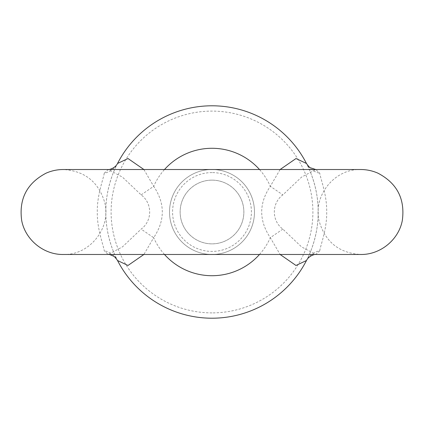 <?xml version="1.0" encoding="UTF-8"?>
<svg xmlns="http://www.w3.org/2000/svg" width="424" height="424" viewBox="0 0 424 424"><rect width="100%" height="100%" fill="white"/><g stroke="black" fill="none" stroke-linecap="round" stroke-linejoin="round"><path stroke-width="0.32" stroke-dasharray="2.12 1.59" d="M212 254.48A42.48 42.48 0 0 0 248.787 190.758A42.48 42.48 0 0 0 175.213 190.758A42.48 42.48 0 0 0 212 254.48A42.48 42.48 0 0 0 248.787 190.758A42.48 42.48 0 0 0 175.213 190.758A42.48 42.48 0 0 0 212 254.48A42.48 42.48 0 0 0 248.787 190.758A42.48 42.48 0 0 0 175.213 190.758A42.48 42.48 0 0 0 212 254.48A42.48 42.48 0 0 0 248.787 190.758A42.48 42.48 0 0 0 175.213 190.758A42.48 42.48 0 0 0 212 254.48A42.48 42.48 0 0 0 248.787 190.758A42.48 42.48 0 0 0 175.213 190.758A42.48 42.48 0 0 0 212 254.48A42.48 42.48 0 0 0 248.787 190.758A42.48 42.48 0 0 0 175.213 190.758A42.48 42.48 0 0 0 212 254.48A42.48 42.48 0 0 0 248.787 190.758A42.48 42.48 0 0 0 175.213 190.758A42.48 42.48 0 0 0 212 254.48A42.48 42.48 0 0 0 248.787 190.758A42.48 42.48 0 0 0 175.213 190.758A42.48 42.48 0 0 0 212 254.48A42.48 42.48 0 0 0 248.787 190.758A42.48 42.48 0 0 0 175.213 190.758A42.48 42.48 0 0 0 212 254.48A42.48 42.48 0 0 0 254.48 212A42.48 42.48 0 0 0 212 169.521A42.48 42.48 0 0 0 169.521 212A42.48 42.48 0 0 0 212 254.48A42.48 42.48 0 0 0 248.787 190.758A42.48 42.48 0 0 0 175.213 190.758A42.48 42.48 0 0 0 212 254.48A42.48 42.48 0 0 0 248.787 190.758A42.48 42.48 0 0 0 175.213 190.758A42.48 42.48 0 0 0 212 254.48M212 312.891A100.891 100.891 0 0 1 124.624 161.555A100.891 100.891 0 0 1 299.376 161.555A100.891 100.891 0 0 1 212 312.891M212 180.142A31.858 31.858 0 0 1 239.592 227.932A31.858 31.858 0 0 1 184.408 227.932A31.858 31.858 0 0 1 212 180.142A31.858 31.858 0 0 1 239.592 227.932A31.858 31.858 0 0 1 184.408 227.932A31.858 31.858 0 0 1 212 180.142A31.858 31.858 0 0 0 180.142 212A31.858 31.858 0 0 0 212 243.858A31.858 31.858 0 0 0 239.592 196.068A31.858 31.858 0 0 0 184.408 196.068A31.858 31.858 0 0 0 212 243.858A31.858 31.858 0 0 0 239.592 196.068A31.858 31.858 0 0 0 184.408 196.068A31.858 31.858 0 0 0 212 243.858A31.858 31.858 0 0 0 239.592 196.068A31.858 31.858 0 0 0 184.408 196.068A31.858 31.858 0 0 0 212 243.858A31.858 31.858 0 0 0 239.592 196.068A31.858 31.858 0 0 0 184.408 196.068A31.858 31.858 0 0 0 212 243.858A31.858 31.858 0 0 0 239.592 196.068A31.858 31.858 0 0 0 184.408 196.068A31.858 31.858 0 0 0 212 243.858A31.858 31.858 0 0 0 243.858 212A31.858 31.858 0 0 0 212 180.142A31.858 31.858 0 0 1 239.592 227.932A31.858 31.858 0 0 1 184.408 227.932A31.858 31.858 0 0 1 212 180.142M319.76 250.817C320.369 245.629 327.047 229.214 326.697 211.995C327.052 194.812 320.369 178.35 319.76 173.183L315.774 169.521L301.57 177.105L282.861 194.876C271.551 203.112 271.429 220.745 282.861 229.124L301.549 246.879L315.769 254.48L319.76 250.817A21.242 19.398 27.2 0 0 306.473 260.522C309.886 254.283 318.413 234.901 318.201 211.984C318.413 189.146 309.886 169.685 306.473 163.478A106.201 106.201 0 0 0 107.124 228.727A106.201 106.201 0 0 0 212 318.201A106.201 106.201 0 0 0 306.473 163.478A21.242 19.398 152.8 0 0 319.76 173.183M104.24 173.183C103.631 178.372 96.953 194.786 97.303 212.005C96.948 229.188 103.631 245.65 104.24 250.817L108.226 254.48L122.43 246.895L141.139 229.124C152.428 220.877 152.598 203.308 141.139 194.876L122.451 177.121L108.231 169.521L104.24 173.183A21.242 19.398 -152.8 0 0 117.528 163.478C114.114 169.717 105.587 189.099 105.799 212.016C105.587 234.854 114.114 254.315 117.528 260.522A21.242 19.398 -27.2 0 0 104.24 250.817M259.493 254.48A63.722 63.722 0 0 0 270.316 237.684C258.836 220.512 258.836 203.388 270.316 186.316A63.722 63.722 0 0 0 259.493 169.521M141.139 194.876L153.684 186.316C165.164 203.441 165.164 220.559 153.684 237.684L141.139 229.124M164.507 254.48A63.722 63.722 0 0 1 153.684 237.684L143.89 254.48M143.89 169.521L153.684 186.316A63.722 63.722 0 0 1 164.507 169.521M282.861 229.124L270.316 237.684L280.11 254.48M280.11 169.521L270.316 186.316L282.861 194.876M212 172.579A39.421 39.421 0 0 0 177.863 231.711A39.421 39.421 0 0 0 246.137 231.711A39.421 39.421 0 0 0 212 172.579M108.226 254.48L63.314 254.48C89.628 255.396 111.507 227.9 104.712 202.471C98.548 181.896 84.747 170.914 63.314 169.521L108.226 169.521M315.774 169.521L360.686 169.521C334.292 168.598 312.393 196.254 319.33 221.726C325.558 242.189 339.343 253.107 360.686 254.48L315.774 254.48"/><path stroke-width="0.64" d="M108.226 254.48L108.231 254.48C108.698 254.151 110.478 254.729 113.563 256.213C114.279 256.35 115.604 257.787 117.528 260.522L127.99 265.472L143.89 254.48M108.231 169.521L108.231 169.521C107.929 170.051 115.042 168.657 117.528 163.478L128.016 158.528L143.89 169.521M315.774 169.521L310.437 167.787C309.721 167.65 308.396 166.213 306.473 163.478L296.01 158.528L280.11 169.521M315.769 254.48L315.769 254.48C316.071 253.95 308.958 255.343 306.473 260.522A106.201 106.201 0 0 1 117.528 260.522A106.201 106.201 0 0 0 306.473 260.522L295.984 265.472L280.11 254.48M117.528 163.478A106.201 106.201 0 0 1 306.473 163.478A106.201 106.201 0 0 0 117.528 163.478M259.493 169.521A63.722 63.722 0 0 0 164.507 169.521M164.507 254.48A63.722 63.722 0 0 0 259.493 254.48M63.314 169.521C57.309 169.531 51.553 170.755 46.057 173.183C26.94 183.237 18.81 198.967 21.666 220.374C25.186 239.73 43.645 254.845 63.314 254.48L360.681 254.48C380.355 254.845 398.814 239.73 402.334 220.374C405.19 198.967 397.06 183.237 377.943 173.183C372.447 170.755 366.691 169.531 360.686 169.521L63.324 169.521"/></g></svg>
